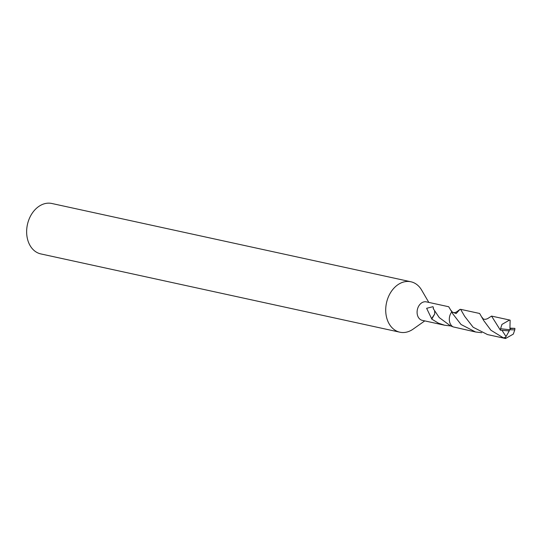 <?xml version="1.0" encoding="UTF-8"?>
<svg xmlns="http://www.w3.org/2000/svg" width="542" height="542" viewBox="0 0 542 542"><rect width="100%" height="100%" fill="white"/><g stroke="black" fill="none" stroke-linecap="round" stroke-linejoin="round"><path stroke-width="0.81" d="M428.803 302.409L421.649 290.106A25.806 19.356 102.3 0 0 417.536 285.112A25.806 19.356 102.3 0 0 410.904 281.779A25.806 19.356 102.3 0 0 387.876 298.175A25.806 19.356 102.3 0 0 393.275 328.872A25.806 19.356 102.3 0 0 399.908 332.205A25.806 19.356 102.3 0 0 413.146 329.109L424.765 320.898M451.791 311.867A9.465 7.1 102.3 0 0 451.784 311.874A9.471 7.107 102.3 0 0 451.784 311.88L448.701 306.745L426.324 301.867A9.465 7.1 102.3 0 0 417.875 307.883A9.465 7.1 102.3 0 0 419.86 319.136A9.465 7.1 102.3 0 0 422.293 320.356L444.67 325.241L438.498 323.201L431.764 319.109A9.465 7.1 -77.7 0 1 431.588 318.615L426.629 308.303L432.977 306.691L433.485 308.039A9.465 7.1 102.3 0 0 433.16 308.493L439.264 317.605L450.416 325.796L453.037 326.84M410.904 281.779L51.829 203.487A25.806 19.356 102.3 0 0 28.801 219.889A25.806 19.356 102.3 0 0 34.207 250.587A25.806 19.356 102.3 0 0 40.84 253.92L399.908 332.205M451.161 310.512C452.434 312.849 454.332 313.256 456.852 311.738L459.955 309.401A9.471 7.107 102.3 0 0 459.955 309.401L456.134 313.554L451.791 311.874A9.478 7.114 102.3 0 0 450.842 313.296A9.478 7.114 102.3 0 0 453.119 326.887L475.612 331.995L461.032 324.495L452.706 313.703L451.784 311.874L456.134 313.567L459.968 309.401L460.625 309.333L464.65 316.304L473.139 327.239L487.536 334.59L505.544 338.513L503.362 337.856L490.91 330.227L483.647 320.451L479.643 313.479L460.625 309.333M431.588 318.615L434.738 314.001L434.63 311.257M431.764 319.109L434.718 313.981M450.768 325.952L444.67 325.241M482.136 317.348C482.997 319.475 484.866 319.882 487.739 318.547L491.567 316.088L500.368 330.173L509.25 330.925L505.55 337.388L503.362 337.856M508.687 330.898L509.907 329.773L500.578 328.716A9.465 7.1 102.3 0 0 500.462 330.207M500.578 328.716L501.933 324.441L509.575 320.017L510.124 320.173L509.934 328.493L510.374 328.493L509.907 329.773L514.785 329.861A9.465 7.1 102.3 0 0 514.9 328.377L510.374 328.493M509.941 328.134L514.9 328.377M514.785 329.861L513.315 334.116L505.544 338.506M502.014 330.342L506.018 336.568M481.716 332.707L475.612 331.995M505.55 337.388L504.995 338.357M510.395 328.493L509.907 329.773M509.575 320.017L491.567 316.088"/></g></svg>
